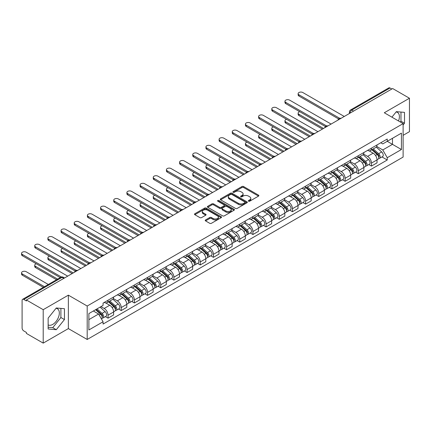 <?xml version="1.0" encoding="UTF-8"?>
<svg xmlns="http://www.w3.org/2000/svg" width="431" height="431" viewBox="0 0 431 431"><rect width="100%" height="100%" fill="white"/><g stroke="black" fill="none" stroke-linecap="round" stroke-linejoin="round"><path stroke-width="0.65" d="M248.558 201.196A0.819 0.474 0 0 0 249.716 201.196L258.525 196.11A1.174 0.679 0 0 0 258.864 195.631A1.174 0.679 0 0 0 258.525 195.151L243.607 186.542A1.174 0.679 0 0 0 241.947 186.542L233.144 191.623A0.819 0.474 0 0 0 232.902 191.962A0.819 0.474 0 0 0 233.144 192.296A0.819 0.474 0 0 0 234.302 192.296L235.445 191.639A3.75 2.166 0 0 1 240.746 191.639L241.99 192.355A3.75 2.166 0 0 1 243.089 193.885A3.75 2.166 0 0 1 241.99 195.415L240.848 196.073A0.819 0.474 0 0 0 240.611 196.407A0.819 0.474 0 0 0 240.848 196.746A0.819 0.474 0 0 0 242.012 196.746L243.149 196.089A3.75 2.166 0 0 1 248.455 196.089L249.694 196.805A3.75 2.166 0 0 1 250.794 198.335A3.75 2.166 0 0 1 249.694 199.865L248.558 200.523A0.819 0.474 0 0 0 248.315 200.857A0.819 0.474 0 0 0 248.558 201.196L248.558 200.523M396.1 111.974A9.315 5.377 -60 0 1 397.474 112.394A9.315 5.377 -60 0 1 398.519 120.976M56.03 308.31A9.315 5.377 -60 0 1 57.404 308.736A9.315 5.377 -60 0 1 58.831 316.198A9.315 5.377 -60 0 1 52.749 324.403A9.315 5.377 -60 0 1 48.148 324.893M205.565 219.939A1.174 0.679 0 0 0 205.226 220.413A1.174 0.679 0 0 0 205.565 220.893L209.752 223.312A1.174 0.679 0 0 0 211.411 223.312L221.189 217.666A1.174 0.679 0 0 0 221.534 217.186A1.174 0.679 0 0 0 221.189 216.707L206.271 208.098A1.174 0.679 0 0 0 204.617 208.098L194.834 213.744A1.174 0.679 0 0 0 194.494 214.218A1.174 0.679 0 0 0 194.834 214.697L199.892 217.617A1.174 0.679 0 0 0 201.546 217.617L205.732 215.198A1.174 0.679 0 0 0 206.077 214.724A1.174 0.679 0 0 0 205.732 214.245L203.227 212.795A3.136 1.81 0 0 1 202.306 211.519A3.136 1.81 0 0 1 204.246 209.843A3.136 1.81 0 0 1 207.661 210.236L217.483 215.904A3.136 1.81 0 0 1 218.398 217.186A3.136 1.81 0 0 1 216.464 218.856A3.136 1.81 0 0 1 213.049 218.463L211.411 217.52A1.174 0.679 0 0 0 209.752 217.52L205.565 219.939L205.565 220.893M87.191 306.026L68.367 295.154L43.208 309.684L26.404 299.981L392.652 88.533L409.45 98.236L384.29 112.76L403.12 123.627L87.191 306.026L87.191 339.466L403.12 157.067L403.12 123.627M235.525 208.432A1.174 0.679 0 0 0 237.185 208.432L246.963 202.785A1.174 0.679 0 0 0 247.302 202.306A1.174 0.679 0 0 0 246.963 201.827L232.045 193.217A1.174 0.679 0 0 0 230.386 193.217L220.607 198.863A1.174 0.679 0 0 0 220.268 199.337A1.174 0.679 0 0 0 220.607 199.817L235.525 208.432M218.075 201.369A0.819 0.474 0 0 1 218.91 201.487L218.91 200.512L234.076 209.267A1.174 0.679 0 0 1 234.421 209.746A1.174 0.679 0 0 1 234.076 210.226L224.298 215.872A1.174 0.679 0 0 1 222.638 215.872L207.72 207.257L207.72 206.304A1.174 0.679 0 0 0 207.381 206.778A1.174 0.679 0 0 0 207.72 207.257M207.72 206.304L211.907 203.885A1.174 0.679 0 0 1 213.566 203.885L219.616 207.376A1.174 0.679 0 0 0 221.27 207.376L224.05 205.776A1.174 0.679 0 0 0 224.389 205.296A1.174 0.679 0 0 0 224.05 204.817L217.752 201.18A0.819 0.474 0 0 1 217.51 200.846A0.819 0.474 0 0 1 218.016 200.41A0.819 0.474 0 0 1 218.91 200.512M43.208 309.684L43.208 343.119L26.404 333.422L26.404 332.446L23.791 330.933A2.387 1.379 -120 0 1 22.1 328.013L22.1 300.423A2.387 1.379 -120 0 1 22.595 299.329L60.841 277.246A2.387 1.379 60 0 1 62.037 277.365L23.791 299.448A2.387 1.379 -120 0 0 22.595 299.329M403.12 135.329L409.45 131.671L409.45 98.236M43.208 343.119L68.367 328.594L87.191 339.466M26.404 299.981L26.404 300.957L23.791 299.448M353.56 111.101L351.788 110.077A2.387 1.379 60 0 0 350.592 109.959L388.837 87.881A2.387 1.379 60 0 1 390.033 87.999L351.788 110.077A2.387 1.379 120 0 0 350.096 113.003L350.096 113.1M391.806 89.023L390.033 87.999M371.457 148.145A5.49 3.173 60 0 1 370.321 150.613L375.891 147.397A5.49 3.173 -120 0 0 377.028 144.929M363.548 154.061L367.573 156.383A5.49 3.173 60 0 1 371.457 163.112L377.028 159.896A5.49 3.173 -120 0 0 373.149 153.167L369.157 150.866M377.028 159.896L377.028 162.87L371.457 166.086L368.785 164.545M370.321 150.613A5.49 3.173 60 0 1 367.616 150.365M371.457 163.112L371.457 166.086M358.285 155.753A5.49 3.173 60 0 1 357.148 158.215L362.724 154.998A5.49 3.173 -120 0 0 363.861 152.536M355.618 172.147L358.285 173.688L363.861 170.471L363.861 167.497A5.49 3.173 -120 0 0 359.977 160.774L355.99 158.468M357.148 158.215A5.49 3.173 60 0 1 354.444 157.967M350.381 161.663L354.406 163.99A5.49 3.173 60 0 1 358.285 170.714L358.285 173.688M345.118 163.354A5.49 3.173 60 0 1 343.981 165.822L349.552 162.606A5.49 3.173 -120 0 0 350.689 160.138M342.446 179.749L345.118 181.295L350.689 178.078L350.689 175.105A5.49 3.173 -120 0 0 346.804 168.376L342.817 166.075M343.981 165.822A5.49 3.173 60 0 1 341.277 165.574M337.209 169.27L341.233 171.592A5.49 3.173 60 0 1 345.118 178.321L345.118 181.295M331.945 170.962A5.49 3.173 60 0 1 330.809 173.424L336.379 170.207A5.49 3.173 -120 0 0 337.516 167.74M329.273 187.356L331.945 188.897L337.516 185.68L337.516 182.706A5.49 3.173 -120 0 0 333.637 175.977L329.645 173.677M330.809 173.424A5.49 3.173 60 0 1 328.104 173.176M324.037 176.872L328.061 179.199A5.49 3.173 60 0 1 331.945 185.923L331.945 188.897M318.773 178.563A5.49 3.173 60 0 1 317.636 181.031L323.212 177.809A5.49 3.173 -120 0 0 324.349 175.347M316.106 194.957L318.778 196.498L324.349 193.282L324.349 190.308A5.49 3.173 -120 0 0 320.465 183.584L316.478 181.279M317.636 181.031A5.49 3.173 60 0 1 314.937 180.783M310.87 184.479L314.894 186.801A5.49 3.173 60 0 1 318.778 193.53L318.778 196.498M305.606 186.165A5.49 3.173 60 0 1 304.469 188.633L310.04 185.416A5.49 3.173 -120 0 0 311.177 182.949M302.934 202.565L305.606 204.105L311.177 200.889L311.177 197.915A5.49 3.173 -120 0 0 307.292 191.186L303.305 188.886M304.469 188.633A5.49 3.173 60 0 1 301.765 188.385M297.697 192.081L301.722 194.403A5.49 3.173 60 0 1 305.606 201.132L305.606 204.105M292.433 193.772A5.49 3.173 60 0 1 291.297 196.234L296.867 193.018A5.49 3.173 -120 0 0 298.004 190.556M289.761 210.166L292.433 211.707L298.01 208.491L298.01 205.517A5.49 3.173 -120 0 0 294.125 198.793L290.133 196.488M291.297 196.234A5.49 3.173 60 0 1 288.592 195.986M284.525 199.688L288.549 202.01A5.49 3.173 60 0 1 292.433 208.733L292.433 211.707M279.266 201.374A5.49 3.173 60 0 1 278.124 203.841L283.7 200.625A5.49 3.173 -120 0 0 284.837 198.158M276.594 217.768L279.266 219.314L284.837 216.098L284.837 213.124A5.49 3.173 -120 0 0 280.953 206.395L276.966 204.095M278.124 203.841A5.49 3.173 60 0 1 275.425 203.594M271.358 207.289L275.382 209.611A5.49 3.173 60 0 1 279.266 216.34L279.266 219.314M266.094 208.981A5.49 3.173 60 0 1 264.957 211.443L270.528 208.227A5.49 3.173 -120 0 0 271.665 205.759M263.422 225.375L266.094 226.916L271.665 223.7L271.665 220.726A5.49 3.173 -120 0 0 267.78 213.997L263.794 211.696M264.957 211.443A5.49 3.173 60 0 1 262.253 211.195M258.185 214.891L262.21 217.219A5.49 3.173 60 0 1 266.094 223.942L266.094 226.916M252.922 216.583A5.49 3.173 60 0 1 251.785 219.05L257.355 215.829A5.49 3.173 -120 0 0 258.498 213.367M250.249 232.977L252.922 234.518L258.498 231.302L258.498 228.328A5.49 3.173 -120 0 0 254.613 221.604L250.621 219.298M251.785 219.05A5.49 3.173 60 0 1 249.08 218.803M245.013 222.498L249.037 224.82A5.49 3.173 60 0 1 252.922 231.549L252.922 234.518M239.755 224.185A5.49 3.173 60 0 1 238.618 226.652L244.188 223.436A5.49 3.173 -120 0 0 245.325 220.968M237.082 240.584L239.755 242.125L245.325 238.909L245.325 235.935A5.49 3.173 -120 0 0 241.441 229.206L237.454 226.905M238.618 226.652A5.49 3.173 60 0 1 235.913 226.404M231.846 230.1L235.87 232.422A5.49 3.173 60 0 1 239.755 239.151L239.755 242.125M226.582 231.792A5.49 3.173 60 0 1 225.445 234.254L231.016 231.038A5.49 3.173 -120 0 0 232.153 228.575M223.91 248.186L226.582 249.727L232.153 246.51L232.153 243.537A5.49 3.173 -120 0 0 228.268 236.813L224.282 234.507M225.445 234.254A5.49 3.173 60 0 1 222.741 234.006M218.673 237.707L222.698 240.029A5.49 3.173 60 0 1 226.582 246.753L226.582 249.727M213.41 239.394A5.49 3.173 60 0 1 212.273 241.861L217.844 238.645A5.49 3.173 -120 0 0 218.986 236.177M210.737 255.788L213.41 257.334L218.986 254.118L218.986 251.144A5.49 3.173 -120 0 0 215.101 244.415L211.109 242.114M212.273 241.861A5.49 3.173 60 0 1 209.568 241.613M205.501 245.309L209.531 247.631A5.49 3.173 60 0 1 213.41 254.36L213.41 257.334M200.243 247.001A5.49 3.173 60 0 1 199.106 249.463L204.677 246.246A5.49 3.173 -120 0 0 205.813 243.779M197.57 263.395L200.243 264.936L205.813 261.719L205.813 258.745A5.49 3.173 -120 0 0 201.929 252.016L197.942 249.716M199.106 249.463A5.49 3.173 60 0 1 196.401 249.215M192.334 252.911L196.358 255.238A5.49 3.173 60 0 1 200.243 261.962L200.243 264.936M187.07 254.602A5.49 3.173 60 0 1 185.933 257.07L191.504 253.848A5.49 3.173 -120 0 0 192.641 251.386M184.398 270.997L187.07 272.537L192.641 269.321L192.641 266.347A5.49 3.173 -120 0 0 188.756 259.624L184.77 257.318M185.933 257.07A5.49 3.173 60 0 1 183.229 256.822M179.161 260.518L183.186 262.84A5.49 3.173 60 0 1 187.07 269.569L187.07 272.537M173.898 262.204A5.49 3.173 60 0 1 172.761 264.672L178.337 261.455A5.49 3.173 -120 0 0 179.474 258.988M171.231 278.604L173.898 280.145L179.474 276.928L179.474 273.954A5.49 3.173 -120 0 0 175.589 267.225L171.603 264.925M172.761 264.672A5.49 3.173 60 0 1 170.056 264.424M165.994 268.12L170.019 270.442A5.49 3.173 60 0 1 173.898 277.171L173.898 280.145M160.731 269.811A5.49 3.173 60 0 1 159.594 272.273L165.165 269.057A5.49 3.173 -120 0 0 166.301 266.595M158.058 286.206L160.731 287.746L166.301 284.53L166.301 281.556A5.49 3.173 -120 0 0 162.417 274.833L158.43 272.527M159.594 272.273A5.49 3.173 60 0 1 156.889 272.026M152.822 275.727L156.846 278.049A5.49 3.173 60 0 1 160.731 284.772L160.731 287.746M147.558 277.413A5.49 3.173 60 0 1 146.421 279.881L151.992 276.664A5.49 3.173 -120 0 0 153.129 274.197M144.886 293.807L147.558 295.354L153.129 292.137L153.129 289.163A5.49 3.173 -120 0 0 149.25 282.434L145.258 280.134M146.421 279.881A5.49 3.173 60 0 1 143.717 279.633M139.649 283.329L143.674 285.651A5.49 3.173 60 0 1 147.558 292.38L147.558 295.354M134.386 285.02A5.49 3.173 60 0 1 133.249 287.482L138.825 284.266A5.49 3.173 -120 0 0 139.962 281.799M131.719 301.414L134.386 302.955L139.962 299.739L139.962 296.765A5.49 3.173 -120 0 0 136.077 290.041L132.091 287.736M133.249 287.482A5.49 3.173 60 0 1 130.545 287.235M126.482 290.93L130.507 293.258A5.49 3.173 60 0 1 134.386 299.981L134.386 302.955M121.219 292.622A5.49 3.173 60 0 1 120.082 295.09L125.653 291.873A5.49 3.173 -120 0 0 126.789 289.406M118.547 309.016L121.219 310.562L126.789 307.341L126.789 304.367A5.49 3.173 -120 0 0 122.905 297.643L118.918 295.343M120.082 295.09A5.49 3.173 60 0 1 117.377 294.842M113.31 298.538L117.334 300.86A5.49 3.173 60 0 1 121.219 307.589L121.219 310.562M108.046 300.224A5.49 3.173 60 0 1 106.91 302.691L112.48 299.475A5.49 3.173 -120 0 0 113.617 297.007M105.374 316.623L108.046 318.164L113.617 314.948L113.617 311.974A5.49 3.173 -120 0 0 109.738 305.245L105.746 302.945M106.91 302.691A5.49 3.173 60 0 1 104.205 302.443M100.956 306.613L104.162 308.461A5.49 3.173 60 0 1 108.046 315.19L108.046 318.164M380.788 142.763L382.771 143.906L401.428 133.136L392.479 138.303L392.479 144.347L382.771 149.95L376.721 146.459M88.883 319.624L98.591 314.021L103.068 321.768L88.883 329.957L88.883 313.579L103.068 305.39L103.068 303.101L387.248 139.03L387.248 141.325L401.428 149.514L387.248 157.703L382.771 149.95M401.428 133.136L401.428 149.514M103.068 321.768L103.068 324.064L387.248 159.993L387.248 157.703M403.12 124.968L404.51 123.234L404.51 112.372L396.364 111.645L391.924 117.167M68.367 295.154L68.367 328.594M48.148 328.982L56.294 329.71L64.44 319.576L64.44 308.709L56.294 307.982L48.148 318.116L48.148 328.982M98.591 314.021L93.355 310.999M381.958 156.938L387.248 159.993M400.307 122.005L400.965 121.186L400.965 112.055M400.965 121.186L404.51 123.234M48.148 327.253L52.749 327.662L60.895 317.528L60.895 308.397M52.749 327.662L56.294 329.71M60.895 317.528L64.44 319.576M248.886 201.309L249.694 200.841A3.75 2.166 0 0 0 250.794 199.311L250.794 198.335M243.089 193.885L243.089 194.86A3.75 2.166 0 0 1 241.99 196.391L241.177 196.859M258.508 196.121L243.607 187.517A1.174 0.679 0 0 0 241.947 187.517L233.473 192.409M246.947 202.796L232.045 194.192A1.174 0.679 0 0 0 230.386 194.192L220.624 199.828L220.607 198.863M244.889 202.64A0.819 0.474 0 0 0 245.131 202.306A0.819 0.474 0 0 0 244.889 201.972L231.797 194.413A0.819 0.474 0 0 0 230.633 194.413L229.432 195.103A3.75 2.166 0 0 0 228.338 196.638A3.75 2.166 0 0 0 229.432 198.168L238.386 203.335A3.75 2.166 0 0 0 243.687 203.335L244.889 202.64L244.889 203.615A0.819 0.474 0 0 0 245.131 203.281L245.131 202.306M228.338 196.638L228.338 197.613A3.75 2.166 0 0 0 229.432 199.144L229.432 198.168M244.889 203.615L243.687 204.31A3.75 2.166 0 0 1 238.386 204.31L229.432 199.144M207.737 207.268L211.907 204.86L211.907 203.885M224.389 205.296L224.389 206.271A1.174 0.679 0 0 1 224.05 206.751L221.27 208.351A1.174 0.679 0 0 1 219.616 208.351L213.566 204.86A1.174 0.679 0 0 0 211.907 204.86M218.91 201.487L234.06 210.231M225.892 211.001A3.136 1.81 0 0 0 229.308 211.395A3.136 1.81 0 0 0 231.242 209.725A3.136 1.81 0 0 0 230.326 208.442L226.868 206.444A1.174 0.679 0 0 0 225.208 206.444L222.434 208.049A1.174 0.679 0 0 0 222.089 208.529A1.174 0.679 0 0 0 222.434 209.003L225.892 211.001L225.892 211.977A3.136 1.81 0 0 0 229.308 212.37A3.136 1.81 0 0 0 231.242 210.694L231.242 209.725M222.089 208.529L222.089 209.498A1.174 0.679 0 0 0 222.434 209.978L222.434 209.003M225.892 211.977L222.434 209.978M218.398 217.186L218.398 218.161A3.136 1.81 0 0 1 216.464 219.832A3.136 1.81 0 0 1 213.049 219.438L211.411 218.495A1.174 0.679 0 0 0 209.752 218.495L205.582 220.904M202.306 211.519L202.306 212.494A3.136 1.81 0 0 0 203.227 213.771L203.227 212.795M205.732 214.245L205.732 215.198L203.227 213.771M221.173 217.671L206.271 209.073A1.174 0.679 0 0 0 204.617 209.073L194.85 214.708M371.84 149.735L377.206 154.524A2.985 1.724 60 0 1 378.143 159.141L377.028 159.782M371.98 149.864L374.507 151.319M299.734 111.71A2.748 1.584 -0 0 0 298.133 113.148A2.748 1.584 -0 0 0 298.936 114.269L323.503 128.454M372.379 149.422L378.353 154.751A1.433 0.83 60 0 1 378.801 156.97A1.433 0.83 60 0 1 378.671 157.019M373.273 148.905L378.639 153.695A2.985 1.724 60 0 1 379.576 158.312A2.985 1.724 60 0 1 378.677 158.409M376.268 147.111L381.683 151.944A2.985 1.724 60 0 1 382.615 156.555L379.576 158.312M322.404 129.09L298.936 115.54A2.748 1.584 180 0 1 298.133 114.42L298.133 113.148M338.599 118.94L298.936 96.043A2.748 1.584 180 0 1 298.133 94.917L298.133 93.651A2.748 1.584 -0 0 0 298.936 94.772L339.687 118.299M344.272 116.462L302.821 92.53A2.748 1.584 -0 0 0 299.825 92.186A2.748 1.584 -0 0 0 298.133 93.651M358.667 157.342L364.033 162.131A2.985 1.724 60 0 1 364.971 166.743L363.861 167.39M358.813 157.466L361.334 158.926M286.561 119.312A2.748 1.584 -0 0 0 284.961 120.755A2.748 1.584 -0 0 0 285.764 121.876L310.331 136.061M359.212 157.029L365.181 162.358A1.433 0.83 60 0 1 365.633 164.572A1.433 0.83 60 0 1 365.499 164.626M360.106 156.512L365.472 161.302A2.985 1.724 60 0 1 366.409 165.913A2.985 1.724 60 0 1 365.504 166.01M363.096 154.713L368.51 159.545A2.985 1.724 60 0 1 369.448 164.163L366.409 165.913M309.237 136.692L285.764 123.142A2.748 1.584 180 0 1 284.961 122.021L284.961 120.755M345.5 164.944L350.866 169.733A2.985 1.724 60 0 1 351.804 174.35L350.689 174.991M345.64 165.073L348.167 166.528M273.394 126.919A2.748 1.584 -0 0 0 271.789 128.357A2.748 1.584 -0 0 0 272.597 129.478L297.164 143.663M346.039 164.631L352.008 169.959A1.433 0.83 60 0 1 352.461 172.174A1.433 0.83 60 0 1 352.332 172.228M346.933 164.114L352.299 168.904A2.985 1.724 60 0 1 353.237 173.521A2.985 1.724 60 0 1 352.337 173.618M349.924 162.32L355.338 167.147A2.985 1.724 60 0 1 356.275 171.764L353.237 173.521M296.065 144.299L272.597 130.744A2.748 1.584 180 0 1 271.789 129.623L271.789 128.357M325.427 126.542L285.764 103.645A2.748 1.584 180 0 1 284.961 102.524L284.961 101.258A2.748 1.584 -0 0 0 285.764 102.379L326.515 125.906M331.1 124.069L289.648 100.137A2.748 1.584 -0 0 0 286.658 99.793A2.748 1.584 -0 0 0 284.961 101.258M312.254 134.149L272.597 111.246A2.748 1.584 180 0 1 271.789 110.126L271.789 108.86A2.748 1.584 -0 0 0 272.597 109.98L313.348 133.508M317.933 131.671L276.476 107.739A2.748 1.584 -0 0 0 273.486 107.394A2.748 1.584 -0 0 0 271.789 108.86M332.328 172.545L337.694 177.335A2.985 1.724 60 0 1 338.631 181.952L337.516 182.593M332.468 172.675L334.995 174.135M260.222 134.52A2.748 1.584 -0 0 0 258.622 135.959A2.748 1.584 -0 0 0 259.424 137.085L283.991 151.265M332.867 172.233L338.841 177.567A1.433 0.83 60 0 1 339.289 179.781A1.433 0.83 60 0 1 339.159 179.829M333.761 171.721L339.127 176.511A2.985 1.724 60 0 1 340.064 181.122A2.985 1.724 60 0 1 339.165 181.219M336.756 169.922L342.171 174.754A2.985 1.724 60 0 1 343.108 179.371L340.064 181.122M282.892 151.901L259.424 138.351A2.748 1.584 180 0 1 258.622 137.23L258.622 135.959M319.155 180.153L324.521 184.942A2.985 1.724 60 0 1 325.459 189.554L324.349 190.2M319.301 180.277L321.828 181.737M247.049 142.122A2.748 1.584 -0 0 0 245.449 143.566A2.748 1.584 -0 0 0 246.252 144.687L270.819 158.872M319.7 179.84L325.669 185.168A1.433 0.83 60 0 1 326.122 187.383A1.433 0.83 60 0 1 325.987 187.437M320.594 179.323L325.96 184.112A2.985 1.724 60 0 1 326.897 188.73A2.985 1.724 60 0 1 325.992 188.821M323.584 177.529L328.998 182.356A2.985 1.724 60 0 1 329.936 186.973L326.897 188.73M269.725 159.502L246.252 145.953A2.748 1.584 180 0 1 245.449 144.832L245.449 143.566M305.988 187.754L311.354 192.544A2.985 1.724 60 0 1 312.292 197.161L311.177 197.802M306.129 187.884L308.655 189.344M233.882 149.729A2.748 1.584 -0 0 0 232.277 151.168A2.748 1.584 -0 0 0 233.085 152.288L257.652 166.474M306.527 187.442L312.502 192.77A1.433 0.83 60 0 1 312.949 194.99A1.433 0.83 60 0 1 312.82 195.038M307.422 186.925L312.787 191.714A2.985 1.724 60 0 1 313.725 196.331A2.985 1.724 60 0 1 312.825 196.428M310.412 185.131L315.826 189.963A2.985 1.724 60 0 1 316.763 194.575L313.725 196.331M256.553 167.109L233.085 153.56A2.748 1.584 180 0 1 232.277 152.439L232.277 151.168M299.087 141.751L259.424 118.854A2.748 1.584 180 0 1 258.622 117.733L258.622 116.462A2.748 1.584 -0 0 0 259.424 117.588L300.175 141.115M304.76 139.278L263.309 115.341A2.748 1.584 -0 0 0 260.313 115.002A2.748 1.584 -0 0 0 258.622 116.462M285.915 149.352L246.252 126.455A2.748 1.584 180 0 1 245.449 125.335L245.449 124.069A2.748 1.584 -0 0 0 246.252 125.189L287.003 148.717M291.593 146.879L250.136 122.948A2.748 1.584 -0 0 0 247.146 122.603A2.748 1.584 -0 0 0 245.449 124.069M272.742 156.959L233.085 134.063A2.748 1.584 180 0 1 232.277 132.937L232.277 131.671A2.748 1.584 -0 0 0 233.085 132.791L273.836 156.318M278.421 154.481L236.969 130.55A2.748 1.584 -0 0 0 233.974 130.205A2.748 1.584 -0 0 0 232.277 131.671M292.816 195.362L298.182 200.151A2.985 1.724 60 0 1 299.119 204.763L298.004 205.409M292.956 195.485L295.483 196.945M220.71 157.331A2.748 1.584 -0 0 0 219.11 158.775A2.748 1.584 -0 0 0 219.912 159.896L244.479 174.081M293.355 195.049L299.329 200.377A1.433 0.83 60 0 1 299.777 202.592A1.433 0.83 60 0 1 299.647 202.645M294.249 194.532L299.62 199.321A2.985 1.724 60 0 1 300.552 203.933A2.985 1.724 60 0 1 299.653 204.03M297.245 192.732L302.659 197.565A2.985 1.724 60 0 1 303.596 202.182L300.552 203.933M243.38 174.711L219.912 161.162A2.748 1.584 180 0 1 219.11 160.041L219.11 158.775M259.575 164.561L219.912 141.664A2.748 1.584 180 0 1 219.11 140.544L219.11 139.278A2.748 1.584 -0 0 0 219.912 140.398L260.663 163.925M265.248 162.088L223.797 138.157A2.748 1.584 -0 0 0 220.801 137.812A2.748 1.584 -0 0 0 219.11 139.278M279.644 202.963L285.01 207.753A2.985 1.724 60 0 1 285.947 212.37L284.837 213.011M279.789 203.093L282.316 204.547M207.537 164.938A2.748 1.584 -0 0 0 205.937 166.377A2.748 1.584 -0 0 0 206.74 167.497L231.312 181.683M280.188 202.651L286.157 207.979A1.433 0.83 60 0 1 286.61 210.193A1.433 0.83 60 0 1 286.475 210.247M281.082 202.134L286.448 206.923A2.985 1.724 60 0 1 287.385 211.54A2.985 1.724 60 0 1 286.48 211.637M284.072 200.34L289.487 205.167A2.985 1.724 60 0 1 290.424 209.784L287.385 211.54M230.213 182.318L206.74 168.763A2.748 1.584 180 0 1 205.937 167.643L205.937 166.377M246.403 172.168L206.74 149.266A2.748 1.584 180 0 1 205.937 148.145L205.937 146.879A2.748 1.584 -0 0 0 206.74 148L247.491 171.527M252.081 169.69L210.624 145.759A2.748 1.584 -0 0 0 207.634 145.414A2.748 1.584 -0 0 0 205.937 146.879M266.477 210.565L271.842 215.355A2.985 1.724 60 0 1 272.78 219.972L271.665 220.613M266.617 210.694L269.143 212.154M194.37 172.54A2.748 1.584 -0 0 0 192.765 173.984A2.748 1.584 -0 0 0 193.573 175.105L218.14 189.284M267.015 210.253L272.99 215.586A1.433 0.83 60 0 1 273.437 217.8A1.433 0.83 60 0 1 273.308 217.849M267.91 209.741L273.276 214.53A2.985 1.724 60 0 1 274.213 219.142A2.985 1.724 60 0 1 273.313 219.239M270.9 207.941L276.314 212.774A2.985 1.724 60 0 1 277.252 217.391L274.213 219.142M217.041 189.92L193.573 176.371A2.748 1.584 180 0 1 192.765 175.25L192.765 173.984M233.23 179.77L193.573 156.873A2.748 1.584 180 0 1 192.765 155.753L192.765 154.481A2.748 1.584 -0 0 0 193.573 155.607L234.324 179.134M238.909 177.297L197.457 153.361A2.748 1.584 -0 0 0 194.462 153.021A2.748 1.584 -0 0 0 192.765 154.481M253.304 218.172L258.67 222.962A2.985 1.724 60 0 1 259.607 227.579L258.492 228.22M253.444 218.296L255.971 219.756M181.198 180.142A2.748 1.584 -0 0 0 179.598 181.586A2.748 1.584 -0 0 0 180.4 182.706L204.967 196.892M253.843 217.86L259.818 223.188A1.433 0.83 60 0 1 260.265 225.402A1.433 0.83 60 0 1 260.135 225.456M254.737 217.343L260.108 222.132A2.985 1.724 60 0 1 261.041 226.749A2.985 1.724 60 0 1 260.141 226.841M257.733 215.548L263.147 220.376A2.985 1.724 60 0 1 264.084 224.993L261.041 226.749M203.868 197.522L180.4 183.972A2.748 1.584 180 0 1 179.598 182.852L179.598 181.586M220.063 187.372L180.4 164.475A2.748 1.584 180 0 1 179.598 163.354L179.598 162.088A2.748 1.584 -0 0 0 180.4 163.209L221.151 186.736M225.736 184.899L184.285 160.968A2.748 1.584 -0 0 0 181.289 160.623A2.748 1.584 -0 0 0 179.598 162.088M240.132 225.774L245.503 230.563A2.985 1.724 60 0 1 246.435 235.181L245.325 235.822M240.277 225.903L242.804 227.363M168.025 187.749A2.748 1.584 -0 0 0 166.425 189.187A2.748 1.584 -0 0 0 167.228 190.308L191.8 204.493M240.676 225.461L246.645 230.79A1.433 0.83 60 0 1 247.098 233.009A1.433 0.83 60 0 1 246.968 233.058M241.57 224.944L246.936 229.734A2.985 1.724 60 0 1 247.873 234.351A2.985 1.724 60 0 1 246.974 234.448M244.56 223.15L249.975 227.983A2.985 1.724 60 0 1 250.912 232.595L247.873 234.351M190.701 205.129L167.228 191.579A2.748 1.584 180 0 1 166.425 190.459L166.425 189.187M206.891 194.979L167.228 172.082A2.748 1.584 180 0 1 166.425 170.962L166.425 169.69A2.748 1.584 -0 0 0 167.228 170.811L207.979 194.338M212.569 192.501L171.112 168.569A2.748 1.584 -0 0 0 168.122 168.225A2.748 1.584 -0 0 0 166.425 169.69M226.965 233.381L232.331 238.171A2.985 1.724 60 0 1 233.268 242.782L232.153 243.429M227.105 233.505L229.631 234.965M154.858 195.351A2.748 1.584 -0 0 0 153.253 196.795A2.748 1.584 -0 0 0 154.061 197.915L178.628 212.1M227.503 233.069L233.478 238.397A1.433 0.83 60 0 1 233.925 240.611A1.433 0.83 60 0 1 233.796 240.665M228.398 232.551L233.764 237.341A2.985 1.724 60 0 1 234.701 241.958A2.985 1.724 60 0 1 233.801 242.05M231.393 230.752L236.802 235.585A2.985 1.724 60 0 1 237.74 240.202L234.701 241.958M177.529 212.731L154.061 199.181A2.748 1.584 180 0 1 153.253 198.061L153.253 196.795M193.718 202.581L154.061 179.684A2.748 1.584 180 0 1 153.253 178.563L153.253 177.297A2.748 1.584 -0 0 0 154.061 178.418L194.812 201.945M199.397 200.108L157.945 176.177A2.748 1.584 -0 0 0 154.95 175.832A2.748 1.584 -0 0 0 153.253 177.297M213.792 240.983L219.158 245.772A2.985 1.724 60 0 1 220.096 250.389L218.98 251.031M213.932 241.112L216.459 242.567M141.686 202.958A2.748 1.584 -0 0 0 140.086 204.396A2.748 1.584 -0 0 0 140.889 205.517L165.456 219.702M214.336 240.67L220.306 245.999A1.433 0.83 60 0 1 220.753 248.213A1.433 0.83 60 0 1 220.624 248.267M215.225 240.153L220.597 244.943A2.985 1.724 60 0 1 221.534 249.56A2.985 1.724 60 0 1 220.629 249.657M218.221 238.359L223.635 243.186A2.985 1.724 60 0 1 224.573 247.803L221.534 249.56M164.362 220.338L140.889 206.783A2.748 1.584 180 0 1 140.086 205.662L140.086 204.396M180.551 210.188L140.889 187.286A2.748 1.584 180 0 1 140.086 186.165L140.086 184.899A2.748 1.584 -0 0 0 140.889 186.02L181.64 209.547M186.224 207.71L144.773 183.778A2.748 1.584 -0 0 0 141.777 183.434A2.748 1.584 -0 0 0 140.086 184.899M200.62 248.585L205.991 253.374A2.985 1.724 60 0 1 206.923 257.991L205.813 258.632M200.765 248.714L203.292 250.174M128.513 210.56A2.748 1.584 -0 0 0 126.913 212.004A2.748 1.584 -0 0 0 127.716 213.124L152.288 227.304M201.164 248.272L207.133 253.606A1.433 0.83 60 0 1 207.586 255.82A1.433 0.83 60 0 1 207.456 255.869M202.058 247.76L207.424 252.55A2.985 1.724 60 0 1 208.362 257.162A2.985 1.724 60 0 1 207.462 257.259M205.048 245.961L210.463 250.794A2.985 1.724 60 0 1 211.4 255.411L208.362 257.162M151.189 227.94L127.716 214.39A2.748 1.584 180 0 1 126.913 213.27L126.913 212.004M167.379 217.79L127.716 194.893A2.748 1.584 180 0 1 126.913 193.772L126.913 192.501A2.748 1.584 -0 0 0 127.716 193.627L168.467 217.154M173.057 215.317L131.6 191.38A2.748 1.584 -0 0 0 128.61 191.041A2.748 1.584 -0 0 0 126.913 192.501M187.453 256.192L192.819 260.981A2.985 1.724 60 0 1 193.756 265.598L192.641 266.239M187.593 256.316L190.119 257.776M115.346 218.161A2.748 1.584 -0 0 0 113.746 219.605A2.748 1.584 -0 0 0 114.549 220.726L139.116 234.911M187.991 255.879L193.966 261.208A1.433 0.83 60 0 1 194.413 263.422A1.433 0.83 60 0 1 194.284 263.476M188.886 255.362L194.252 260.152A2.985 1.724 60 0 1 195.189 264.769A2.985 1.724 60 0 1 194.289 264.866M191.881 253.568L197.29 258.395A2.985 1.724 60 0 1 198.228 263.012L195.189 264.769M138.017 235.541L114.549 221.992A2.748 1.584 180 0 1 113.746 220.871L113.746 219.605M154.206 225.391L114.549 202.495A2.748 1.584 180 0 1 113.746 201.374L113.746 200.108A2.748 1.584 -0 0 0 114.549 201.229L155.3 224.756M159.885 222.919L118.433 198.987A2.748 1.584 -0 0 0 115.438 198.643A2.748 1.584 -0 0 0 113.746 200.108M174.28 263.794L179.646 268.583A2.985 1.724 60 0 1 180.584 273.2L179.468 273.841M174.42 263.923L176.947 265.383M102.174 225.769A2.748 1.584 -0 0 0 100.574 227.207A2.748 1.584 -0 0 0 101.377 228.328L125.944 242.513M174.824 263.481L180.794 268.809A1.433 0.83 60 0 1 181.246 271.029A1.433 0.83 60 0 1 181.112 271.077M175.719 262.964L181.085 267.753A2.985 1.724 60 0 1 182.022 272.37A2.985 1.724 60 0 1 181.117 272.467M178.709 261.17L184.123 266.002A2.985 1.724 60 0 1 185.061 270.614L182.022 272.37M124.85 243.149L101.377 229.599A2.748 1.584 180 0 1 100.574 228.478L100.574 227.207M141.039 232.999L101.377 210.102A2.748 1.584 180 0 1 100.574 208.981L100.574 207.71A2.748 1.584 -0 0 0 101.377 208.83L142.128 232.357M146.712 230.526L105.261 206.589A2.748 1.584 -0 0 0 102.271 206.244A2.748 1.584 -0 0 0 100.574 207.71M161.108 271.401L166.479 276.19A2.985 1.724 60 0 1 167.417 280.802L166.301 281.448M161.253 271.525L163.78 272.985M89.001 233.37A2.748 1.584 -0 0 0 87.401 234.814A2.748 1.584 -0 0 0 88.21 235.935L112.777 250.12M161.652 271.088L167.621 276.416A1.433 0.83 60 0 1 168.074 278.631A1.433 0.83 60 0 1 167.945 278.685M162.546 270.571L167.912 275.361A2.985 1.724 60 0 1 168.85 279.978A2.985 1.724 60 0 1 167.95 280.069M165.536 268.772L170.951 273.604A2.985 1.724 60 0 1 171.888 278.221L168.85 279.978M111.677 250.75L88.21 237.201A2.748 1.584 180 0 1 87.401 236.08L87.401 234.814M127.867 240.6L88.21 217.703A2.748 1.584 180 0 1 87.401 216.583L87.401 215.317A2.748 1.584 -0 0 0 88.21 216.437L128.961 239.965M133.545 238.127L92.089 214.196A2.748 1.584 -0 0 0 89.098 213.851A2.748 1.584 -0 0 0 87.401 215.317M147.941 279.002L153.307 283.792A2.985 1.724 60 0 1 154.244 288.409L153.129 289.05M148.081 279.132L150.608 280.586M75.834 240.977A2.748 1.584 -0 0 0 74.234 242.416A2.748 1.584 -0 0 0 75.037 243.537L99.604 257.722M148.48 278.69L154.454 284.018A1.433 0.83 60 0 1 154.901 286.232A1.433 0.83 60 0 1 154.772 286.286M149.374 278.173L154.74 282.962A2.985 1.724 60 0 1 155.677 287.579A2.985 1.724 60 0 1 154.777 287.676M152.369 276.379L157.784 281.206A2.985 1.724 60 0 1 158.716 285.823L155.677 287.579M98.505 258.358L75.037 244.803A2.748 1.584 180 0 1 74.234 243.682L74.234 242.416M114.7 248.208L75.037 225.305A2.748 1.584 180 0 1 74.234 224.185L74.234 222.919A2.748 1.584 -0 0 0 75.037 224.039L115.788 247.566M120.373 245.729L78.921 221.798A2.748 1.584 -0 0 0 75.926 221.453A2.748 1.584 -0 0 0 74.234 222.919M134.768 286.61L140.134 291.394A2.985 1.724 60 0 1 141.072 296.011L139.962 296.652M134.914 286.734L137.435 288.194M62.662 248.579A2.748 1.584 -0 0 0 61.062 250.023A2.748 1.584 -0 0 0 61.865 251.144L86.432 265.324M135.312 286.292L141.282 291.625A1.433 0.83 60 0 1 141.734 293.84A1.433 0.83 60 0 1 141.6 293.888M136.207 285.78L141.573 290.569A2.985 1.724 60 0 1 142.51 295.181A2.985 1.724 60 0 1 141.605 295.278M139.197 283.981L144.611 288.813A2.985 1.724 60 0 1 145.549 293.43L142.51 295.181M85.338 265.959L61.865 252.41A2.748 1.584 180 0 1 61.062 251.289L61.062 250.023M101.527 255.809L61.865 232.912A2.748 1.584 180 0 1 61.062 231.792L61.062 230.526A2.748 1.584 -0 0 0 61.865 231.646L102.616 255.174M107.2 253.336L65.749 229.4A2.748 1.584 -0 0 0 62.759 229.06A2.748 1.584 -0 0 0 61.062 230.526M121.601 294.211L126.967 299.001A2.985 1.724 60 0 1 127.905 303.618L126.789 304.259M121.741 294.335L124.268 295.795M49.495 256.181A2.748 1.584 -0 0 0 47.889 257.625A2.748 1.584 -0 0 0 48.698 258.745L73.265 272.931M122.14 293.899L128.109 299.227A1.433 0.83 60 0 1 128.562 301.441A1.433 0.83 60 0 1 128.433 301.495M123.034 293.382L128.4 298.171A2.985 1.724 60 0 1 129.338 302.788A2.985 1.724 60 0 1 128.438 302.885M126.024 291.588L131.439 296.415A2.985 1.724 60 0 1 132.376 301.032L129.338 302.788M72.166 273.561L48.698 260.012A2.748 1.584 180 0 1 47.889 258.891L47.889 257.625M88.355 263.411L48.698 240.514A2.748 1.584 180 0 1 47.889 239.394L47.889 238.127A2.748 1.584 -0 0 0 48.698 239.248L89.449 262.775M94.033 260.938L52.577 237.007A2.748 1.584 -0 0 0 49.587 236.662A2.748 1.584 -0 0 0 47.889 238.127M108.429 301.813L113.795 306.603A2.985 1.724 60 0 1 114.732 311.22L113.617 311.861M108.569 301.942L111.096 303.402M36.323 263.788A2.748 1.584 -0 0 0 34.722 265.227A2.748 1.584 -0 0 0 35.525 266.347L57.619 279.105M108.968 301.501L114.942 306.829A1.433 0.83 60 0 1 115.389 309.049A1.433 0.83 60 0 1 115.26 309.097M109.862 300.989L115.228 305.773A2.985 1.724 60 0 1 116.165 310.39A2.985 1.724 60 0 1 115.266 310.487M112.857 299.189L118.272 304.022A2.985 1.724 60 0 1 119.209 308.634L116.165 310.39M56.52 279.741L35.525 267.619A2.748 1.584 180 0 1 34.722 266.498L34.722 265.227M75.188 271.018L35.525 248.121A2.748 1.584 180 0 1 34.722 247.001L34.722 245.729A2.748 1.584 -0 0 0 35.525 246.85L76.276 270.377M80.861 268.545L39.41 244.609A2.748 1.584 -0 0 0 36.414 244.264A2.748 1.584 -0 0 0 34.722 245.729M95.585 309.711L100.622 314.21A2.985 1.724 60 0 1 101.56 318.821L101.414 318.908M95.639 309.684L97.929 311.004M48.331 284.471L26.237 271.713A2.748 1.584 -0 0 0 23.247 271.368A2.748 1.584 -0 0 0 21.55 272.834A2.748 1.584 -0 0 0 22.353 273.954L44.452 286.712M96.129 309.399L101.77 314.436A1.433 0.83 60 0 1 102.222 316.65A1.433 0.83 60 0 1 102.088 316.704M97.023 308.882L102.061 313.38A2.985 1.724 60 0 1 102.998 317.997A2.985 1.724 60 0 1 102.093 318.089M100.062 307.131L105.099 311.624A2.985 1.724 60 0 1 106.037 316.241L102.998 317.997M43.353 287.342L22.353 275.22A2.748 1.584 180 0 1 21.55 274.1L21.55 272.834M60.238 277.596L22.353 255.723A2.748 1.584 180 0 1 21.55 254.602L21.55 253.336A2.748 1.584 -0 0 0 22.353 254.457L61.417 277.009M67.694 276.147L26.237 252.216A2.748 1.584 -0 0 0 23.247 251.871A2.748 1.584 -0 0 0 21.55 253.336M350.182 113.051L350.096 113.003A2.387 1.379 0 0 1 349.401 112.028L349.401 113.504M121.219 307.589L126.789 304.367M134.386 299.981L139.962 296.765M147.558 292.38L153.129 289.163M160.731 284.772L166.301 281.556M173.898 277.171L179.474 273.954M187.07 269.569L192.641 266.347M200.243 261.962L205.813 258.745M213.41 254.36L218.986 251.144M226.582 246.753L232.153 243.537M239.755 239.151L245.325 235.935M252.922 231.549L258.498 228.328M266.094 223.942L271.665 220.726M279.266 216.34L284.837 213.124M292.433 208.733L298.01 205.517M305.606 201.132L311.177 197.915M318.778 193.53L324.349 190.308M331.945 185.923L337.516 182.706M345.118 178.321L350.689 175.105M358.285 170.714L363.861 167.497M108.046 315.19L113.617 311.974M104.162 308.461L109.738 305.245M117.334 300.86L122.905 297.643M130.507 293.258L136.077 290.041M143.674 285.651L149.25 282.434M156.846 278.049L162.417 274.833M170.019 270.442L175.589 267.225M183.186 262.84L188.756 259.624M196.358 255.238L201.929 252.016M209.531 247.631L215.101 244.415M222.698 240.029L228.268 236.813M235.87 232.422L241.441 229.206M249.037 224.82L254.613 221.604M262.21 217.219L267.78 213.997M275.382 209.611L280.953 206.395M288.549 202.01L294.125 198.793M301.722 194.403L307.292 191.186M314.894 186.801L320.465 183.584M328.061 179.199L333.637 175.977M341.233 171.592L346.804 168.376M354.406 163.99L359.977 160.774M367.573 156.383L373.149 153.167M340.829 118.45A2.387 1.379 120 0 0 339.779 119.058M327.662 126.057A2.387 1.379 120 0 0 326.606 126.666M314.49 133.658A2.387 1.379 120 0 0 313.434 134.267M301.323 141.26A2.387 1.379 120 0 0 300.267 141.869M288.15 148.867A2.387 1.379 120 0 0 287.094 149.476M274.978 156.469A2.387 1.379 120 0 0 273.927 157.078M261.811 164.076A2.387 1.379 120 0 0 260.755 164.685M248.639 171.678A2.387 1.379 120 0 0 247.583 172.287M235.466 179.28A2.387 1.379 120 0 0 234.416 179.889M222.299 186.887A2.387 1.379 120 0 0 221.243 187.496M209.127 194.489A2.387 1.379 120 0 0 208.071 195.098M195.954 202.096A2.387 1.379 120 0 0 194.904 202.705M182.787 209.698A2.387 1.379 120 0 0 181.731 210.306M169.615 217.299A2.387 1.379 120 0 0 168.559 217.908M156.442 224.907A2.387 1.379 120 0 0 155.392 225.515M143.275 232.508A2.387 1.379 120 0 0 142.219 233.117M130.103 240.115A2.387 1.379 120 0 0 129.047 240.724M116.93 247.717A2.387 1.379 120 0 0 115.88 248.326M103.763 255.319A2.387 1.379 120 0 0 102.707 255.928M90.591 262.926A2.387 1.379 120 0 0 89.535 263.535M77.424 270.528A2.387 1.379 120 0 0 76.368 271.137M63.81 278.388L62.037 277.365A2.387 1.379 120 0 1 63.228 277.246A2.387 2.387 0 0 0 60.841 277.246M249.694 200.841L249.694 199.865M240.848 196.746L240.848 196.073M241.99 196.391L241.99 195.415M233.144 192.296L233.144 191.623M241.947 187.517L241.947 186.542M243.607 187.517L243.607 186.542M258.525 196.11L258.525 195.151M230.386 194.192L230.386 193.217M232.045 194.192L232.045 193.217M246.963 202.785L246.963 201.827M238.386 204.31L238.386 203.335M243.687 204.31L243.687 203.335M213.566 204.86L213.566 203.885M219.616 208.351L219.616 207.376M221.27 208.351L221.27 207.376M224.05 206.751L224.05 205.776M234.076 210.226L234.076 209.267M209.752 218.495L209.752 217.52M211.411 218.495L211.411 217.52M213.049 219.438L213.049 218.463M194.834 214.697L194.834 213.744M204.617 209.073L204.617 208.098M206.271 209.073L206.271 208.098M221.189 217.666L221.189 216.707M377.206 154.524L375.53 155.489M379.097 156.313L378.558 156.62M381.683 151.944L378.639 153.695M298.936 115.54L298.936 114.269M298.936 94.772L298.936 96.043M364.033 162.131L362.363 163.096M365.93 163.915L365.391 164.227M368.51 159.545L365.472 161.302M285.764 123.142L285.764 121.876M350.866 169.733L349.191 170.698M352.757 171.522L352.219 171.829M355.338 167.147L352.299 168.904M272.597 130.744L272.597 129.478M285.764 102.379L285.764 103.645M272.597 109.98L272.597 111.246M337.694 177.335L336.018 178.305M339.585 179.124L339.052 179.436M342.171 174.754L339.127 176.511M259.424 138.351L259.424 137.085M324.521 184.942L322.851 185.906M326.418 186.725L325.879 187.038M328.998 182.356L325.96 184.112M246.252 145.953L246.252 144.687M311.354 192.544L309.679 193.508M313.245 194.333L312.707 194.64M315.826 189.963L312.787 191.714M233.085 153.56L233.085 152.288M259.424 117.588L259.424 118.854M246.252 125.189L246.252 126.455M233.085 132.791L233.085 134.063M298.182 200.151L296.506 201.115M300.073 201.934L299.54 202.247M302.659 197.565L299.62 199.321M219.912 161.162L219.912 159.896M219.912 140.398L219.912 141.664M285.01 207.753L283.339 208.717M286.906 209.541L286.367 209.849M289.487 205.167L286.448 206.923M206.74 168.763L206.74 167.497M206.74 148L206.74 149.266M271.842 215.355L270.167 216.324M273.733 217.143L273.195 217.456M276.314 212.774L273.276 214.53M193.573 176.371L193.573 175.105M193.573 155.607L193.573 156.873M258.67 222.962L257 223.926M260.566 224.745L260.028 225.057M263.147 220.376L260.108 222.132M180.4 183.972L180.4 182.706M180.4 163.209L180.4 164.475M245.503 230.563L243.827 231.533M247.394 232.352L246.855 232.659M249.975 227.983L246.936 229.734M167.228 191.579L167.228 190.308M167.228 170.811L167.228 172.082M232.331 238.171L230.655 239.135M234.222 239.954L233.683 240.266M236.802 235.585L233.764 237.341M154.061 199.181L154.061 197.915M154.061 178.418L154.061 179.684M219.158 245.772L217.488 246.737M221.055 247.561L220.516 247.868M223.635 243.186L220.597 244.943M140.889 206.783L140.889 205.517M140.889 186.02L140.889 187.286M205.991 253.374L204.316 254.344M207.882 255.163L207.343 255.475M210.463 250.794L207.424 252.55M127.716 214.39L127.716 213.124M127.716 193.627L127.716 194.893M192.819 260.981L191.143 261.946M194.71 262.765L194.171 263.077M197.29 258.395L194.252 260.152M114.549 221.992L114.549 220.726M114.549 201.229L114.549 202.495M179.646 268.583L177.976 269.553M181.543 270.372L181.004 270.684M184.123 266.002L181.085 267.753M101.377 229.599L101.377 228.328M101.377 208.83L101.377 210.102M166.479 276.19L164.804 277.155M168.37 277.973L167.831 278.286M170.951 273.604L167.912 275.361M88.21 237.201L88.21 235.935M88.21 216.437L88.21 217.703M153.307 283.792L151.631 284.756M155.198 285.581L154.659 285.888M157.784 281.206L154.74 282.962M75.037 244.803L75.037 243.537M75.037 224.039L75.037 225.305M140.134 291.394L138.464 292.363M142.031 293.182L141.492 293.495M144.611 288.813L141.573 290.569M61.865 252.41L61.865 251.144M61.865 231.646L61.865 232.912M126.967 299.001L125.292 299.965M128.858 300.784L128.319 301.097M131.439 296.415L128.4 298.171M48.698 260.012L48.698 258.745M48.698 239.248L48.698 240.514M113.795 306.603L112.119 307.572M115.686 308.391L115.152 308.704M118.272 304.022L115.228 305.773M35.525 267.619L35.525 266.347M35.525 246.85L35.525 248.121M100.622 314.21L99.178 315.039M102.519 315.993L101.98 316.306M105.099 311.624L102.061 313.38M22.353 275.22L22.353 273.954M22.353 254.457L22.353 255.723M341.034 118.331A2.387 2.387 0 0 0 337.969 120.104M327.862 125.938A2.387 2.387 0 0 0 324.802 127.705M314.695 133.54A2.387 2.387 0 0 0 311.629 135.312M301.522 141.147A2.387 2.387 0 0 0 298.457 142.914M288.35 148.749A2.387 2.387 0 0 0 285.29 150.516M275.183 156.351A2.387 2.387 0 0 0 272.117 158.123M262.01 163.958A2.387 2.387 0 0 0 258.945 165.725M248.843 171.56A2.387 2.387 0 0 0 245.778 173.332M235.671 179.167A2.387 2.387 0 0 0 232.605 180.934M222.498 186.768A2.387 2.387 0 0 0 219.438 188.536M209.331 194.37A2.387 2.387 0 0 0 206.266 196.143M196.159 201.977A2.387 2.387 0 0 0 193.093 203.744M182.986 209.579A2.387 2.387 0 0 0 179.926 211.352M169.819 217.186A2.387 2.387 0 0 0 166.754 218.953M156.647 224.788A2.387 2.387 0 0 0 153.581 226.555M143.475 232.395A2.387 2.387 0 0 0 140.414 234.162M130.307 239.997A2.387 2.387 0 0 0 127.242 241.764M117.135 247.599A2.387 2.387 0 0 0 114.07 249.371M103.963 255.206A2.387 2.387 0 0 0 100.902 256.973M90.796 262.808A2.387 2.387 0 0 0 87.73 264.575M77.623 270.415A2.387 2.387 0 0 0 74.558 272.182M64.505 277.984L63.228 277.246M350.592 109.959A2.387 2.387 0 0 0 349.401 112.028"/></g></svg>
